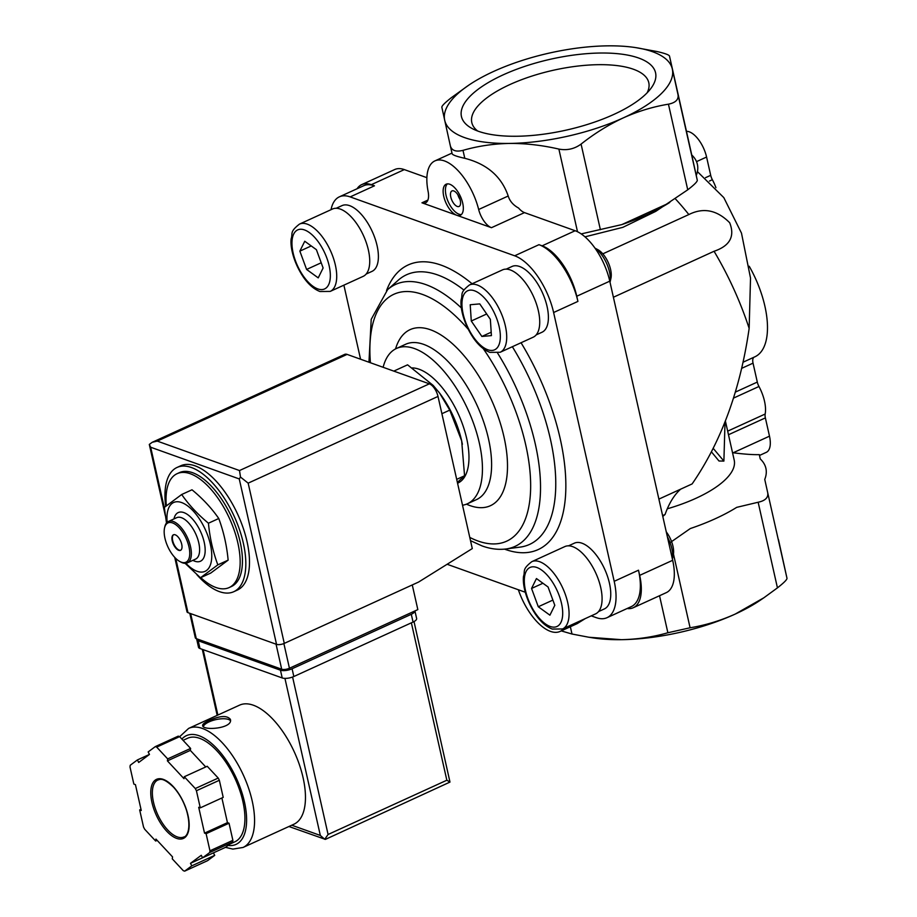<?xml version="1.0" encoding="UTF-8"?>
<svg xmlns="http://www.w3.org/2000/svg" width="917" height="917" viewBox="0 0 917 917"><rect width="100%" height="100%" fill="white"/><g stroke="black" fill="none" stroke-linecap="round" stroke-linejoin="round"><path stroke-width="1.38" d="M662.601 515.618L665.054 514.494L662.796 516.443M658.887 499.112L692.129 483.924C721.266 441.673 740.283 389.828 749.155 328.389L750.519 278.069L741.486 233.124L723.811 197.614L697.413 171.617M613.393 297.257L714.056 251.269A182.116 84.524 65.5 0 1 749.155 328.389M602.813 253.849L688.839 214.555C703.396 207.265 717.002 209.993 729.68 222.739C735.102 236.38 729.898 245.894 714.056 251.269M584.966 236.85L622.861 227.336L655.747 211.369L687.739 189.808C694.112 184.902 697.298 181.726 697.298 180.282L696.255 175.468A120.173 43.844 -12.7 0 0 691.739 154.95L688.484 140.324M200.456 577.767L210.761 573.056L228.138 560.138C226.797 545.638 223.668 531.768 218.762 518.506C211.586 508.133 202.668 498.561 191.997 489.793L181.692 494.504C188.868 504.866 197.785 514.437 208.446 523.217C209.798 537.706 212.927 551.587 217.833 564.849L200.456 577.767L185.119 563.325M166.321 505.737A62.608 29.057 65.5 0 1 177.096 473.688A62.608 29.057 65.5 0 1 229.537 518.563A62.608 29.057 65.5 0 1 229.124 587.579A62.608 29.057 65.5 0 1 215.919 587.499A62.608 29.057 65.5 0 1 200.777 577.618M177.096 473.688L179.388 472.645A62.608 29.057 65.5 0 1 231.829 517.52A62.608 29.057 65.5 0 1 231.416 586.536L229.124 587.579M165.69 506.253A68.294 31.694 65.5 0 1 177.027 467.464A68.294 31.694 65.5 0 1 234.236 516.42A68.294 31.694 65.5 0 1 233.778 591.706A68.294 31.694 65.5 0 1 219.381 591.614A68.294 31.694 65.5 0 1 196.914 574.741M177.027 467.464L180.695 465.79A68.294 31.694 65.5 0 1 237.904 514.746A68.294 31.694 65.5 0 1 237.446 590.032L233.778 591.706M228.138 560.138L217.833 564.849M218.762 518.506L208.446 523.217M166.493 522.988L164.326 507.41L181.692 494.504M180.741 550.223A8.54 3.966 65.5 0 1 179.182 550.12A8.54 3.966 65.5 0 1 173.244 542.589A8.54 3.966 65.5 0 1 173.657 534.714M178.723 550.326A8.54 3.966 65.5 0 1 172.705 542.543A8.54 3.966 65.5 0 1 173.428 534.806A8.54 3.966 65.5 0 1 180.58 540.927A8.54 3.966 65.5 0 1 180.523 550.338A8.54 3.966 65.5 0 1 178.723 550.326M181.394 562.213A21.63 10.041 65.5 0 1 179.847 561.513A21.63 10.041 65.5 0 1 164.533 528.009A21.63 10.041 65.5 0 1 185.509 537.167A21.63 10.041 65.5 0 1 181.394 562.213M164.533 528.009L164.796 526.817A22.765 10.568 65.5 0 1 168.43 521.452A22.765 10.568 65.5 0 1 187.504 537.763A22.765 10.568 65.5 0 1 187.343 562.866A22.765 10.568 65.5 0 1 182.552 562.832A22.765 10.568 65.5 0 1 180.913 562.087L179.847 561.513M168.43 521.452L176.683 517.681A22.765 10.568 65.5 0 1 195.757 533.992A22.765 10.568 65.5 0 1 195.596 559.095L187.343 562.866M173.966 518.919L173.966 518.896A26.753 12.414 65.5 0 1 199.917 530.232A26.753 12.414 65.5 0 1 194.828 561.215A26.753 12.414 65.5 0 1 192.902 560.344L192.879 560.333M167.158 522.289A37.849 17.561 65.5 0 1 184.661 503.96A37.849 17.561 65.5 0 1 210.887 546.876A37.849 17.561 65.5 0 1 197.098 571.291A37.849 17.561 65.5 0 1 185.876 563.279M457.365 482.376L464.564 475.774L456.689 479.362M464.564 475.774L461.675 440.882L449.766 410.117L441.891 413.705M461.778 441.386L461.675 440.882A62.608 29.057 65.5 0 1 461.778 441.386A62.608 29.057 65.5 0 1 462.386 444.309M449.766 410.117L439.644 393.164L433.179 385.415L407.572 364.828L393.806 371.11M725.026 421.98L723.891 461.079L713.254 448.413M686.466 131.349A22.765 10.568 -114.5 0 1 706.583 157.036L710.698 175.319A8.54 3.966 -114.5 0 0 712.36 179.709L709.414 181.062M715.936 187.698A28.461 13.205 -114.5 0 0 712.36 179.709M743.183 362.158L754.943 356.782A71.136 33.012 -114.5 0 0 749.212 266.228M754.015 357.206A8.54 3.966 -114.5 0 0 753.04 363.155L741.773 368.302M759.505 455.451L766.291 452.345A22.765 10.568 -114.5 0 0 769.489 436.171L765.374 417.9A8.54 3.966 -114.5 0 1 765.168 414.025A28.461 13.205 -114.5 0 0 758.967 386.481A8.54 3.966 -114.5 0 1 757.304 382.08L753.04 363.155M723.891 461.079L719.008 461.01L711.477 451.909M759.482 455.348L759.31 454.637C752.742 454.798 744.031 454.167 733.164 452.769L769.489 436.171M778.487 539.7L787.004 578.34C787.004 579.682 783.817 582.857 777.444 587.866L763.895 597.758L735.182 614.092C720.326 620.74 705.288 625.302 690.088 627.767L667.874 632.753C652.984 637.04 637.475 639.344 621.348 639.676A116.665 42.572 167.3 0 1 593.104 637.911L589.665 637.372M763.895 597.758L760.262 600.234A116.665 42.572 167.3 0 1 735.182 614.092A116.665 42.572 167.3 0 1 621.348 639.676L588.874 637.246L572.002 634.025L561.41 630.953M493.655 71.423A116.665 42.572 167.3 0 1 607.49 45.85A116.665 42.572 167.3 0 1 635.733 47.615A116.665 42.572 167.3 0 1 672.333 69.062L678.007 94.669C678.798 99.552 675.611 102.727 668.447 104.183C653.11 106.704 638.083 111.255 623.354 117.857A116.665 42.572 167.3 0 1 509.52 143.43A116.665 42.572 167.3 0 1 444.676 120.219A116.665 42.572 167.3 0 1 468.576 85.292A116.665 42.572 167.3 0 1 493.655 71.423M635.733 47.615L656.836 51.501C664.699 53.289 668.917 54.802 669.49 56.029L672.333 69.062A116.665 42.572 167.3 0 1 623.354 117.857C608.544 124.758 594.457 133.504 581.08 144.095C574.42 148.967 567.015 150.629 558.877 149.081C542.153 145.218 525.705 143.339 509.52 143.43C493.346 143.763 477.837 146.067 462.993 150.354C455.932 152.107 451.714 150.594 450.339 145.826L441.834 107.186C441.834 105.833 445.02 102.658 451.382 97.66L468.576 85.292M670.786 542.153L690.318 528.547A120.173 43.844 -12.7 0 0 736.706 507.353L758.153 502.241C765.282 500.728 768.469 497.553 767.712 492.727L764.755 479.419A120.173 43.844 -12.7 0 0 760.239 458.901L759.31 454.637M665.054 514.494C669.055 503.261 674.247 494.813 680.655 489.174M725.393 421.029L734.208 460.139A91.058 33.23 167.3 0 1 667.255 508.82M613.805 114.442A99.483 36.302 167.3 0 1 472.335 128.644A99.483 36.302 167.3 0 1 508.075 72.695A99.483 36.302 167.3 0 1 638.656 58.023A99.483 36.302 167.3 0 1 650.921 88.399A99.483 36.302 167.3 0 1 613.805 114.442M581.183 233.915L621.829 224.596A120.173 43.844 -12.7 0 0 668.206 203.414L669.8 202.405M621.829 224.596L668.206 203.414M696.255 175.468L691.739 154.95M478.663 209.5A17.079 7.921 -114.5 0 0 491.478 227.691L421.958 202.806A17.079 7.921 -114.5 0 0 425.557 202.829A17.079 7.921 -114.5 0 0 428.101 191.401A45.529 21.125 -114.5 0 1 434.887 160.911A45.529 21.125 -114.5 0 1 478.663 209.5L508.201 196.009C501.542 176.58 487.076 164.005 464.793 158.309C456.918 156.555 452.7 155.042 452.138 153.769L450.339 145.826M585.31 618.562L577.206 623.617L560.092 631.423A45.529 21.125 -114.5 0 0 564.001 628.305M518.369 589.769A45.529 21.125 -114.5 0 0 560.092 631.423M508.201 196.009C509.76 201.098 513.211 205.11 518.563 208.033A17.079 7.921 -114.5 0 0 524.49 212.618L575.142 230.74A45.529 21.125 -114.5 0 1 609.771 281.164L672.677 560.298A45.529 21.125 -114.5 0 1 666.281 592.646L633.269 607.73A45.529 21.125 -114.5 0 0 639.665 575.372L638.496 570.202A51.226 23.773 -114.5 0 1 631.309 606.607L607.008 617.703A51.226 23.773 -114.5 0 0 614.195 581.309L553.616 312.514A51.226 23.773 -114.5 0 0 514.666 255.797L350.168 196.903A51.226 23.773 -114.5 0 0 339.37 196.834A51.226 23.773 -114.5 0 0 331.037 209.695M350.168 196.903L374.468 185.807A51.226 23.773 -114.5 0 0 363.671 185.738L339.37 196.834M374.468 185.807L371.305 184.672A45.529 21.125 -114.5 0 0 361.711 184.615A45.529 21.125 -114.5 0 0 357.068 188.753M426.875 177.669L404.328 169.599A45.529 21.125 -114.5 0 0 394.723 169.53L361.711 184.615M456.723 215.254A17.079 7.921 65.5 0 1 444.688 199.688A17.079 7.921 65.5 0 1 446.132 184.214A17.079 7.921 65.5 0 1 460.426 196.444A17.079 7.921 65.5 0 1 460.323 215.277A17.079 7.921 65.5 0 1 456.723 215.254M627.102 608.521A45.529 21.125 -114.5 0 0 633.269 607.73M553.616 312.514L577.916 301.406A51.226 23.773 -114.5 0 0 538.967 244.69L542.13 245.825L575.142 230.74M577.916 301.406L576.759 296.237A45.529 21.125 -114.5 0 0 542.13 245.825M447.118 564.264L525.292 592.244M591.247 615.857L596.21 617.634A51.226 23.773 -114.5 0 0 607.008 617.703M343.886 285.164L360.576 359.212M506.161 269.151L511.995 266.48A36.141 16.77 65.5 0 1 542.268 292.385A36.141 16.77 65.5 0 1 542.027 332.229L536.193 334.888M568.517 545.844L574.351 543.173A36.141 16.77 65.5 0 1 604.624 569.079A36.141 16.77 65.5 0 1 604.383 608.922L598.549 611.582M336.161 208.285L341.995 205.626A36.141 16.77 65.5 0 1 372.268 231.531A36.141 16.77 65.5 0 1 372.027 271.363L366.192 274.034M383.134 367.293A85.373 39.626 65.5 0 1 396.453 348.471A85.373 39.626 65.5 0 1 467.957 409.658A85.373 39.626 65.5 0 1 467.383 503.777A85.373 39.626 65.5 0 1 462.523 505.233M412.272 367.912A62.608 29.057 65.5 0 1 461.033 420.341A62.608 29.057 65.5 0 1 457.927 483.064L457.56 483.236M438.613 391.811A62.608 29.057 65.5 0 1 439.942 393.553A62.608 29.057 65.5 0 1 461.675 440.882M332.47 209.03A36.989 17.171 65.5 0 1 363.453 235.554A36.989 17.171 65.5 0 1 363.212 276.338L330.2 291.411A36.989 17.171 65.5 0 0 330.441 250.628A36.989 17.171 65.5 0 0 299.458 224.115L332.47 209.03M323.116 267.982L316.388 249.676L304.753 241.251L299.859 251.132L306.599 269.449L318.222 277.874L323.116 267.982M564.826 546.589A36.989 17.171 65.5 0 1 595.809 573.102A36.989 17.171 65.5 0 1 595.569 613.886L562.545 628.97A36.989 17.171 65.5 0 0 562.797 588.187A36.989 17.171 65.5 0 0 531.814 561.663L564.826 546.589M554.808 605.3L548.068 586.983L536.445 578.558L531.551 588.45L538.279 606.756L549.913 615.181L554.808 605.3M667.404 536.881A22.765 10.568 65.5 0 1 672.39 559.049M666.281 531.894A18.397 8.54 65.5 0 1 673.307 554.934L672.402 559.061M502.47 269.896A36.989 17.171 65.5 0 1 533.453 296.409A36.989 17.171 65.5 0 1 533.213 337.192L500.189 352.266A36.989 17.171 65.5 0 0 500.441 311.493A36.989 17.171 65.5 0 0 469.458 284.969L502.47 269.896M490.354 319.334L479.763 303.894L470.215 304.742L471.281 321.019L481.883 336.459L491.42 335.611L490.354 319.334M595.064 248.243A22.765 10.568 65.5 0 1 610.034 282.356L610.951 278.241A18.397 8.54 65.5 0 0 597.93 249.722L594.973 248.117M542.921 583.258L531.551 588.45M552.894 600.085L538.279 606.756M486.686 313.981L471.281 321.019M491.203 332.206L481.883 336.459M311.241 245.939L299.859 251.132M321.202 262.778L306.599 269.449M647.15 92.789A90.714 33.092 -12.7 0 0 648.869 83.069A90.714 33.092 -12.7 0 0 633.383 69.233A90.714 33.092 -12.7 0 0 529.934 76.73A90.714 33.092 -12.7 0 0 471.9 122.947A90.714 33.092 -12.7 0 0 477.631 130.993M461.377 214.555A17.079 7.921 65.5 0 1 459.016 214.2A17.079 7.921 65.5 0 1 447.439 199.906A17.079 7.921 65.5 0 1 447.37 183.881M457.262 206.451A8.54 3.966 65.5 0 1 451.244 198.668A8.54 3.966 65.5 0 1 451.966 190.931A8.54 3.966 65.5 0 1 459.119 197.052A8.54 3.966 65.5 0 1 459.062 206.463A8.54 3.966 65.5 0 1 457.262 206.451M460.013 199.447A8.54 3.966 65.5 0 1 457.892 194.805M189.796 613.301L195.31 637.796A5.697 2.075 -12.7 0 0 196.284 638.645L281.691 669.215A5.697 2.075 -12.7 0 0 289.44 668.252L417.831 609.61L412.272 584.931M174.723 557.353L186.988 611.799A5.697 2.075 -12.7 0 0 187.962 612.648L276.533 644.353A5.697 2.075 -12.7 0 0 284.281 643.39L418.633 582.031L472.289 548.572L438.005 396.442A11.382 5.284 -114.5 0 0 429.351 383.833L347.096 354.398A11.382 5.284 -114.5 0 0 344.7 354.375L152.233 442.292L157.265 441.1L347.096 354.398M157.265 441.1L239.509 470.547L240.495 477.081L239.257 478.938L276.533 644.353M239.257 478.938L150.675 447.232L149.299 444.436L152.233 442.281M240.495 477.081L248.163 483.144L284.281 643.39M149.299 444.436L165.301 515.537M188.638 728.407A65.451 30.376 -114.5 0 1 243.464 775.312A65.451 30.376 -114.5 0 1 243.028 847.468L293.921 824.223A65.451 30.376 -114.5 0 0 294.357 752.066A65.451 30.376 -114.5 0 0 239.532 705.162L188.638 728.407L179.663 736.683M208.835 720.693C204.571 722.573 202.497 724.201 202.634 725.588C202.944 731.021 233.354 728.476 230.373 719.341C226.958 715.214 219.782 715.673 208.835 720.693M172.27 858.851L183.262 870.657A68.294 31.694 -114.5 0 0 184.649 871.15L191.779 865.843L190.484 863.321L201.27 855.297L202.565 857.819L209.706 852.512A68.294 31.694 -114.5 0 0 209.959 850.804L206.107 833.691L204.525 833.129L198.702 807.281L200.284 807.854L196.421 790.741A68.294 31.694 -114.5 0 0 195.287 788.54L184.294 776.733L184.008 778.693L167.398 760.869L167.685 758.909L156.692 747.114A68.294 31.694 -114.5 0 0 155.305 746.61L148.164 751.929L149.46 754.439L138.685 762.463L137.39 759.941L130.248 765.248A68.294 31.694 -114.5 0 0 129.996 766.967L133.848 784.069L135.429 784.631L141.252 810.479L139.671 809.917L143.533 827.019A68.294 31.694 -114.5 0 0 144.668 829.232L155.661 841.027L155.947 839.078L172.556 856.902L172.27 858.851M243.028 847.468L232.838 849.096L225.513 847.342L232.631 842.047A68.294 31.694 -114.5 0 0 232.884 840.327L209.959 850.804M232.631 842.047L209.706 852.512M213.42 852.867L214.716 855.366L207.574 860.673L184.649 871.15M205.74 766.944L190.323 750.393L190.61 748.432L179.617 736.638A68.294 31.694 -114.5 0 0 178.23 736.145L155.305 746.61M179.617 736.638L156.692 747.114M200.284 807.854L223.209 797.377L219.346 780.275A68.294 31.694 -114.5 0 0 218.223 778.063L195.287 788.54M219.346 780.275L196.421 790.741M232.884 840.327L229.032 823.225L227.45 822.652L221.891 797.985M218.223 778.063L207.219 766.268L184.294 776.733M284.935 678.385L320.331 835.444L324.733 839.284L328.08 834.481L446.843 780.229L449.983 782.075L414.014 621.577M449.983 782.075L325.397 839.387L288.924 826.504M229.892 844.087L234.89 841.795A56.911 26.41 -114.5 0 0 235.268 779.06A56.911 26.41 -114.5 0 0 187.595 738.265L183.068 740.34M229.032 823.225L206.107 833.691M227.45 822.652L204.525 833.129M190.323 750.393L167.398 760.869M190.61 748.432L167.685 758.909M149.46 754.427L137.39 759.941M140.989 809.31L139.671 809.917M157.139 840.35L155.661 841.027M225.502 847.354L190.484 863.321M214.716 855.366L191.779 865.843M414.931 610.928L416.627 618.482A8.54 3.118 167.3 0 1 413.051 622.058L293.83 676.517A8.54 3.118 167.3 0 1 282.207 677.95L199.963 648.514A8.54 3.118 167.3 0 1 198.508 647.242L196.765 639.493A8.54 3.118 167.3 0 1 196.8 638.828M414.908 610.94A8.54 3.118 167.3 0 1 411.297 614.298L292.087 668.757A8.54 3.118 167.3 0 1 280.464 670.201L198.21 640.754A8.54 3.118 167.3 0 1 196.765 639.493M230.396 720.636A14.225 5.193 -12.7 0 0 209.099 721.862A14.225 5.193 -12.7 0 0 203.265 726.482M675.313 198.771A182.116 84.524 65.5 0 1 688.839 214.555M710.698 175.319L705.551 177.669M757.304 382.08L735.4 392.086M758.967 386.481L733.531 398.093M765.168 414.025L727.674 431.15M765.374 417.9L728.488 434.738M688.507 140.393L669.49 56.029L688.495 140.358M706.583 157.036L696.519 161.633M767.712 492.727L787.004 578.34M758.153 502.241L777.444 587.866M673.468 554.051L690.088 627.767M600.383 229.709L581.08 144.095M687.739 189.808L668.447 104.183M697.298 180.282L678.007 94.669M659.529 595.729L667.874 632.753M570.351 626.735L572.002 634.025M577.504 231.749L558.877 149.081M464.793 158.309L462.993 150.354M371.305 184.672L404.328 169.599M421.958 202.806L427.895 200.089M491.478 227.691L524.49 212.618M639.665 575.372L672.677 560.298M576.759 296.237L609.771 281.164M514.666 255.797L538.967 244.69M614.195 581.309L638.496 570.202M521.051 342.74A156.452 72.615 65.5 0 1 565.445 496.865A156.452 72.615 65.5 0 1 505.21 549.375A156.452 72.615 65.5 0 1 504.579 549.145M386.504 290.655A156.452 72.615 65.5 0 1 472.095 283.766M461.434 308.02A143.98 66.826 65.5 0 0 387.604 289.646L398.333 280.132A148.21 68.786 65.5 0 1 463.91 290.07M512.351 346.718A148.21 68.786 65.5 0 1 520.271 547.094L506.046 548.974A143.98 66.826 65.5 0 0 497.599 353.102M483.213 348.586A135.727 62.998 65.5 0 1 530.611 489.346A135.727 62.998 65.5 0 1 478.044 541.019A135.727 62.998 65.5 0 1 469.768 537.408M370.422 362.742A135.727 62.998 65.5 0 1 468.128 329.146M395.559 348.907A96.755 44.899 65.5 0 1 489.758 396.19A96.755 44.899 65.5 0 1 470.066 505.622A96.755 44.899 65.5 0 1 466.478 504.155M396.453 348.471L405.623 344.276A85.373 39.626 65.5 0 1 477.127 405.474A85.373 39.626 65.5 0 1 476.553 499.582L467.383 503.777M317.798 288.901A32.439 15.05 65.5 0 1 292.225 239.119A32.439 15.05 65.5 0 1 323.449 250.295A32.439 15.05 65.5 0 1 317.798 288.901M550.154 626.46A32.439 15.05 65.5 0 1 524.581 576.667A32.439 15.05 65.5 0 1 555.805 587.854A32.439 15.05 65.5 0 1 550.154 626.46M487.798 349.767A32.439 15.05 65.5 0 1 462.225 299.974A32.439 15.05 65.5 0 1 493.449 311.15A32.439 15.05 65.5 0 1 487.798 349.767M150.675 447.232L164.384 508.064M175.732 558.396L187.962 612.648M248.163 483.144L438.005 396.442M239.509 470.547L429.351 383.833M281.691 669.215L276.051 644.181M289.44 668.252L283.88 643.574M196.284 638.645L190.644 613.611M151.947 802.432A32.439 15.05 -114.5 0 0 184.741 837.622A32.439 15.05 -114.5 0 0 173.244 786.591A32.439 15.05 -114.5 0 0 151.947 802.432M446.843 780.229L411.366 622.826M328.08 834.481L292.592 677.021M217.879 715.054L203.138 649.649M320.331 835.444L291.755 825.208M228.058 845.451A59.754 27.739 -114.5 0 0 237.469 780.734A59.754 27.739 -114.5 0 0 181.887 739.068M153.494 802.237A31.304 14.523 -114.5 0 0 183.904 836.934C186.587 836.946 192.031 828.888 186.438 810.112C183.469 801.137 179.205 793.526 173.634 787.29C162.08 776.114 159.375 779.989 157.884 779.989A31.304 14.523 -114.5 0 0 153.494 802.237M411.297 614.298L413.051 622.058M292.087 668.757L293.83 676.517M280.464 670.201L282.207 677.95M198.21 640.754L199.963 648.514M452.138 153.781L450.35 145.849M434.887 160.911L451.989 153.105M470.501 540.663L482.044 545.913C490.308 548.916 498.309 549.936 506.046 548.974M387.604 289.646L371.213 319.322L368.955 362.215M299.458 224.115C289.233 232.116 293.073 233.262 291.159 238.752C290.162 245.767 292.844 261.654 303.653 277.519C308.674 284.591 314.107 289.256 319.93 291.514L330.2 291.411M531.814 561.663C521.59 569.675 525.43 570.81 523.515 576.312C522.518 583.327 525.2 599.202 536.009 615.066C541.03 622.139 546.463 626.815 552.286 629.062L562.545 628.97M469.458 284.969C459.234 292.981 463.074 294.116 461.159 299.618C460.162 306.622 462.844 322.509 473.653 338.373C478.674 345.445 484.107 350.111 489.93 352.369L500.189 352.266M217.18 715.375L202.302 649.351"/></g></svg>
